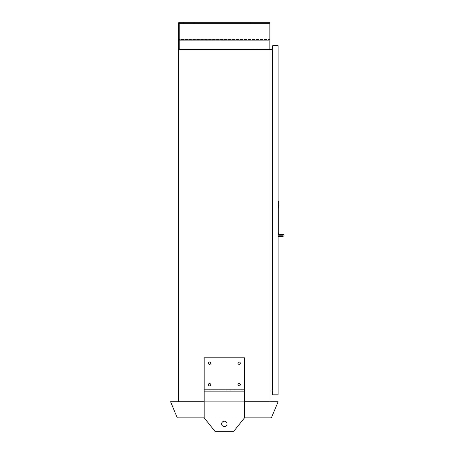 <?xml version="1.0" encoding="UTF-8"?>
<svg xmlns="http://www.w3.org/2000/svg" width="454" height="454" viewBox="0 0 454 454"><rect width="100%" height="100%" fill="white"/><g stroke="black" fill="none" stroke-linecap="round" stroke-linejoin="round"><path stroke-width="0.34" stroke-dasharray="2.27 1.7" d="M193.767 23.426L193.767 22.7L198.472 22.7L193.767 22.7L198.472 22.7L193.767 22.7L193.767 23.426L198.472 23.426L198.472 22.7L198.472 23.426L193.767 23.426M250.216 23.426L250.216 22.7L254.921 22.7L250.216 22.7L254.921 22.7L250.216 22.7L250.216 23.426L254.921 23.426L254.921 22.7L254.921 23.426L250.216 23.426M269.318 48.856L269.318 23.426L269.318 48.856L179.375 48.856L179.375 23.426L179.375 48.856L269.318 48.856L269.318 23.426L179.375 23.426L269.318 23.426L269.318 48.856L179.375 48.856L269.318 48.856L269.318 23.426L179.375 23.426L269.318 23.426L179.375 23.426L269.318 23.426L269.318 48.856L179.375 48.856L179.375 40.281L269.318 40.281L179.375 40.281L269.318 40.281L179.375 40.281L179.375 23.426L179.375 48.856L179.375 23.426L179.375 48.856L269.318 48.856M243.162 48.856L257.946 48.884L243.162 48.856M270.045 49.582L270.045 401.728L178.649 401.728L178.649 22.7L270.045 22.7L270.045 49.582L178.649 49.582L270.045 49.582L270.045 390.979L270.045 49.582L272.735 49.582L272.735 390.979L270.045 390.979M270.045 39.555L270.045 23.426L270.045 39.555L270.045 23.426L270.045 39.555L178.649 39.555L178.649 23.426L178.649 39.555L178.649 23.426L178.649 39.555L270.045 39.555M264.665 22.7L184.023 22.7L264.665 22.7L264.665 23.426L184.023 23.426L184.023 22.7L184.023 23.426L264.665 23.426L264.665 22.7M178.649 23.426L270.045 23.426L178.649 23.426M257.946 48.884L255.262 48.884L257.946 48.884M210.735 363.183A1.175 1.175 0 0 0 209.561 362.008A1.175 1.175 0 0 0 208.386 363.183A1.175 1.175 0 0 0 209.561 364.358A1.175 1.175 0 0 0 210.735 363.183A1.175 1.175 0 0 0 209.561 362.008A1.175 1.175 0 0 0 208.386 363.183A1.175 1.175 0 0 0 209.561 364.358A1.175 1.175 0 0 0 210.735 363.183A1.175 1.175 0 0 0 209.561 362.008A1.175 1.175 0 0 0 208.386 363.183A1.175 1.175 0 0 1 209.561 362.008A1.175 1.175 0 0 1 210.735 363.183A1.175 1.175 0 0 1 209.561 364.358A1.175 1.175 0 0 1 208.386 363.183A1.175 1.175 0 0 0 209.561 364.358A1.175 1.175 0 0 0 210.735 363.183A1.175 1.175 0 0 0 209.561 362.008A1.175 1.175 0 0 0 208.386 363.183A1.175 1.175 0 0 0 209.561 364.358A1.175 1.175 0 0 0 210.735 363.183M210.735 384.686A1.175 1.175 0 0 0 209.561 383.511A1.175 1.175 0 0 0 208.386 384.686A1.175 1.175 0 0 0 209.561 385.866A1.175 1.175 0 0 0 210.735 384.686A1.175 1.175 0 0 0 209.561 383.511A1.175 1.175 0 0 0 208.386 384.686A1.175 1.175 0 0 0 209.561 385.866A1.175 1.175 0 0 0 210.735 384.686A1.175 1.175 0 0 0 209.561 383.511A1.175 1.175 0 0 0 208.386 384.686A1.175 1.175 0 0 1 209.561 383.511A1.175 1.175 0 0 1 210.735 384.686A1.175 1.175 0 0 1 209.561 385.866A1.175 1.175 0 0 1 208.386 384.686A1.175 1.175 0 0 0 209.561 385.866A1.175 1.175 0 0 0 210.735 384.686A1.175 1.175 0 0 0 209.561 383.511A1.175 1.175 0 0 0 208.386 384.686A1.175 1.175 0 0 0 209.561 385.866A1.175 1.175 0 0 0 210.735 384.686M240.308 384.686A1.175 1.175 0 0 0 239.133 383.511A1.175 1.175 0 0 0 237.953 384.686A1.175 1.175 0 0 0 239.133 385.866A1.175 1.175 0 0 0 240.308 384.686A1.175 1.175 0 0 0 239.133 383.511A1.175 1.175 0 0 0 237.953 384.686A1.175 1.175 0 0 0 239.133 385.866A1.175 1.175 0 0 0 240.308 384.686A1.175 1.175 0 0 0 239.127 383.511A1.175 1.175 0 0 0 237.953 384.686A1.175 1.175 0 0 1 239.127 383.511A1.175 1.175 0 0 1 240.308 384.686A1.175 1.175 0 0 1 239.127 385.866A1.175 1.175 0 0 1 237.953 384.686A1.175 1.175 0 0 0 239.127 385.866A1.175 1.175 0 0 0 240.308 384.686A1.175 1.175 0 0 0 239.133 383.511A1.175 1.175 0 0 0 237.953 384.686A1.175 1.175 0 0 0 239.133 385.866A1.175 1.175 0 0 0 240.308 384.686M240.308 363.183A1.175 1.175 0 0 0 239.127 362.008A1.175 1.175 0 0 0 237.953 363.183A1.175 1.175 0 0 0 239.127 364.358A1.175 1.175 0 0 0 240.308 363.183A1.175 1.175 0 0 0 239.127 362.008A1.175 1.175 0 0 0 237.953 363.183A1.175 1.175 0 0 0 239.127 364.358A1.175 1.175 0 0 0 240.308 363.183A1.175 1.175 0 0 0 239.127 362.008A1.175 1.175 0 0 0 237.953 363.183A1.175 1.175 0 0 1 239.127 362.008A1.175 1.175 0 0 1 240.308 363.183A1.175 1.175 0 0 1 239.127 364.358A1.175 1.175 0 0 1 237.953 363.183A1.175 1.175 0 0 0 239.127 364.358A1.175 1.175 0 0 0 240.308 363.183A1.175 1.175 0 0 0 239.133 362.008A1.175 1.175 0 0 0 237.953 363.183A1.175 1.175 0 0 0 239.133 364.358A1.175 1.175 0 0 0 240.308 363.183M281.974 235.842L279.619 235.842L281.974 235.842L281.974 236.409L279.619 236.409L281.974 236.409M279.619 235.842L279.619 236.409M278.376 205.497L278.943 205.497L278.943 201.463M278.109 204.152L278.109 205.497L278.109 204.152M278.109 72.6L278.081 145.178L278.109 72.6M278.109 230.36L278.109 207.512M278.109 394.844L278.109 45.718L272.735 45.718L272.735 394.844L278.109 394.844M278.109 235.842L278.109 236.409L278.109 235.842L283.148 235.842L283.148 236.409L278.109 236.409M272.735 390.979L272.735 49.582M270.045 401.728L178.649 401.728M271.39 417.862L278.109 401.728L170.585 401.728L177.304 417.862L271.39 417.862M244.507 401.728L204.186 401.728M204.186 417.862L244.507 417.862L233.753 431.3L214.935 431.3L204.186 417.862L204.186 391.002L244.507 391.002L244.507 417.862L233.753 431.3L214.935 431.3L204.186 417.862L214.935 431.3L233.753 431.3L244.507 417.862L244.507 391.303L204.186 391.303L204.186 417.862L204.186 391.303L244.507 391.303L244.507 417.862M278.109 233.05L278.376 230.36M278.376 228.612L278.109 210.872L278.376 228.612M278.376 210.872L278.376 211.944L278.376 210.872M278.943 204.152L278.943 203.392L278.943 204.152M278.376 204.152L278.376 203.392L278.376 204.152M278.943 202.807L278.943 234.474L282.076 234.502L282.076 235.064L283.415 235.064L283.415 234.502L279.721 234.502L282.076 234.502L282.076 235.064L278.966 235.064A0.59 0.59 0 0 1 278.376 234.474L278.376 202.807L278.943 202.807L278.376 202.807L278.376 201.463M278.376 233.05L278.376 207.512M221.66 423.905A2.69 2.69 0 0 1 224.344 421.221A2.69 2.69 0 0 1 227.034 423.905A2.69 2.69 0 0 0 224.344 421.221A2.69 2.69 0 0 0 221.66 423.905A2.69 2.69 0 0 0 224.344 426.595A2.69 2.69 0 0 0 227.034 423.905A2.69 2.69 0 0 1 224.344 426.595A2.69 2.69 0 0 1 221.66 423.905A2.69 2.69 0 0 0 224.344 426.595A2.69 2.69 0 0 0 227.034 423.905A2.69 2.69 0 0 0 224.344 421.221A2.69 2.69 0 0 0 221.66 423.905M244.507 389.339L244.507 391.303L244.507 389.339L204.186 389.339L204.186 391.303L204.186 389.339L244.507 389.339L244.507 357.803L204.186 357.803L204.186 389.339L204.186 357.803L244.507 357.803L204.186 357.803L204.186 389.038L244.507 389.038L244.507 357.803L244.507 389.339M244.507 391.002L244.507 389.038M204.186 391.002L204.186 389.038M278.376 203.392L278.943 203.392M279.721 234.502L279.721 235.064M278.376 204.907L278.943 204.907"/><path stroke-width="0.68" d="M272.735 49.582L270.045 49.582L270.045 22.7L178.649 22.7L178.649 401.728M270.045 49.582L178.649 49.582L270.045 49.582L270.045 401.728M282.076 234.502L283.415 234.502L283.415 235.064L282.076 235.064L282.076 234.502L278.943 234.474L278.943 205.497M278.109 45.718L278.109 394.844L272.735 394.844L272.735 45.718L278.109 45.718M272.735 390.979L270.045 390.979M204.186 401.728L170.585 401.728L177.304 417.862L204.186 417.862L214.935 431.3L233.753 431.3L244.507 417.862L271.39 417.862L278.109 401.728L244.507 401.728M278.109 207.512L278.109 233.05M278.109 235.842L283.148 235.842L283.148 236.409L278.109 236.409M282.076 235.064L278.966 235.064A0.59 0.59 0 0 1 278.376 234.474L278.376 233.05M278.376 207.512L278.376 201.463L278.943 201.463L278.376 201.463M278.943 201.463L278.943 202.807L278.109 202.807M221.66 423.905A2.69 2.69 0 0 1 224.344 421.221A2.69 2.69 0 0 1 227.034 423.905A2.69 2.69 0 0 1 224.344 426.595A2.69 2.69 0 0 1 221.66 423.905M237.953 384.686A1.175 1.175 0 0 1 239.133 383.511A1.175 1.175 0 0 1 240.308 384.686A1.175 1.175 0 0 1 239.133 385.866A1.175 1.175 0 0 1 237.953 384.686M208.386 363.183A1.175 1.175 0 0 1 209.561 362.008A1.175 1.175 0 0 1 210.735 363.183A1.175 1.175 0 0 1 209.561 364.358A1.175 1.175 0 0 1 208.386 363.183M208.386 384.686A1.175 1.175 0 0 1 209.561 383.511A1.175 1.175 0 0 1 210.735 384.686A1.175 1.175 0 0 1 209.561 385.866A1.175 1.175 0 0 1 208.386 384.686M237.953 363.183A1.175 1.175 0 0 1 239.133 362.008A1.175 1.175 0 0 1 240.308 363.183A1.175 1.175 0 0 1 239.133 364.358A1.175 1.175 0 0 1 237.953 363.183M244.507 417.862L244.507 391.002L204.186 391.002L204.186 417.862M204.186 391.002L204.186 357.803L244.507 357.803L244.507 389.038L204.186 389.038M244.507 391.002L244.507 389.038"/></g></svg>
